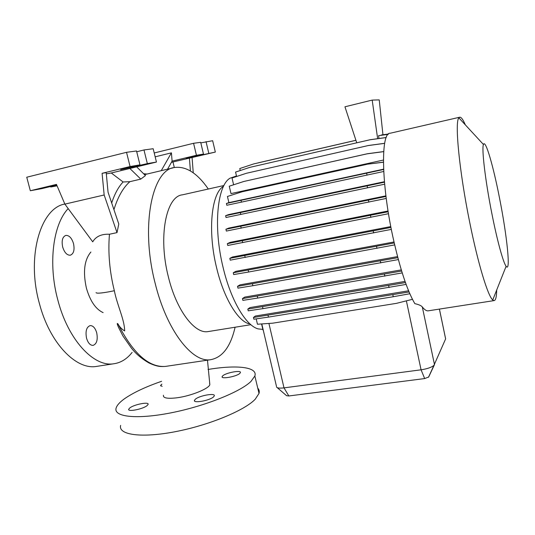 <?xml version="1.0" encoding="UTF-8"?>
<svg xmlns="http://www.w3.org/2000/svg" width="535" height="535" viewBox="0 0 535 535"><rect width="100%" height="100%" fill="white"/><g stroke="black" fill="none" stroke-linecap="round" stroke-linejoin="round"><path stroke-width="0.8" d="M209.593 383L209.84 384.611C208.998 388.651 190.848 396.067 176.69 397.826C167.294 398.896 162.881 398.033 163.436 395.238M62.669 247.003C61.418 240.583 62.501 236.711 65.912 235.387C69.256 235.34 71.79 238.082 73.522 243.632C74.78 250.019 73.683 253.884 70.245 255.222C66.955 255.289 64.427 252.547 62.669 247.003M86.536 338.167C85.272 331.212 86.483 327.019 90.168 325.594C93.077 325.581 95.257 327.995 96.721 332.844C97.992 339.758 96.768 343.945 93.057 345.396C90.194 345.409 88.021 343.002 86.536 338.167M161.891 384.143L160.607 385.427L162.165 386.41M129.844 407.917L128.708 409.208C127.37 412.164 142.858 409.161 147.051 405.644L148.088 404.433C149.345 401.504 134.238 404.4 129.844 407.917M195.295 399.277L194.479 400.32C192.948 403.604 209.854 400.561 213.552 396.87L214.274 395.913C215.712 392.657 199.214 395.599 195.295 399.277M222.767 375.797L222.139 376.607C220.761 379.442 236.657 376.573 239.814 373.397L240.375 372.654C241.673 369.839 226.124 372.627 222.767 375.797M120.649 425.378C117.968 434.808 140.979 438.299 175.025 431.745C209.018 425.278 244.742 410.378 255.235 399.21L259.014 393.439C259.575 391.386 259.161 389.627 257.756 388.156M161.583 381.301C145.754 386.792 133.436 392.576 124.628 398.662C119.82 402.086 116.991 405.209 116.135 408.024C113.273 416.812 136.178 419.647 170.297 412.98C204.357 406.393 240.309 391.948 250.982 381.415L254.861 375.998C257.964 366.863 236.437 364.669 208.035 369.471M132.112 352.411C126.956 359.025 120.776 362.824 113.56 363.8C93.852 367.13 68.092 340.026 57.8 299.901C47.896 263.621 53.139 224.098 68.199 208.61M97.825 366.214L96.18 366.468C75.916 369.872 49.655 343.116 39.363 303.365C26.141 256.359 40.687 207.968 64.842 204.036M103.115 312.621C95.691 309.203 90.114 301.011 86.382 288.037C82.838 271.86 84.343 259.849 90.903 252.018M496.694 290.01C496.567 296.945 495.684 300.483 494.032 300.61L492.748 299.954C487.96 296.229 477.996 263.742 469.63 221.931C459.217 170.805 454.583 121.759 458.869 117.861L459.899 117.172C461.33 117.212 463.149 119.78 465.343 124.876M428.602 310.768L428.013 310.862C426.362 310.955 424.462 309.651 422.316 306.956C421.252 305.625 418.758 304.522 414.832 303.659C407.115 290.418 399.765 267.995 392.77 236.376C381.06 182.562 380.82 132.085 390.249 133.228L459.532 117.259M499.563 198.271C506.966 235.42 510.965 273.265 506.117 266.263C503.268 262.705 497.209 240.71 491.879 213.639C485.278 180.616 481.493 148.275 483.459 144.504C485.432 138.772 493.323 166.151 499.563 198.271M248.935 323.795C237.607 320.786 223.637 297.641 216.581 267.701C207.5 231.087 211.419 193.262 223.376 186.414M262.732 329.373L258.131 328.898C246.033 325.795 230.826 300.416 223.068 267.339C213.07 226.853 217.25 185.291 230.09 178.175L236.477 175.975M208.971 331.439L207.908 331.613C194.633 333.974 176.443 310.4 168.358 276.809C157.952 236.517 166.191 196.111 182.455 194.827L223.958 185.511M167.127 366.167L165.489 366.408C160.895 366.662 157.691 366.95 149.078 363.011C141.688 358.784 135.743 353.735 131.242 347.864L122.95 336.02L118.757 327.855C117.921 325.922 116.255 322.224 117.981 323.909C119.559 326.885 121.779 329.232 124.642 330.938C124.601 319.796 117.205 305.345 114.343 290.726L114.336 290.699C109.568 271.439 107.936 252.62 109.454 234.243L117.011 232.625L104.164 194.987L102.091 173.32L106.198 172.604L108.057 192.239L118.79 224.004L117.011 232.625M235.086 327.233C230.598 346.747 222.399 357.581 210.496 359.721C192.252 362.864 166.659 330.576 155.11 283.095C140.19 225.77 152.274 169.207 174.724 167.468C186.187 166.077 197.382 173.26 208.316 189.022M56.723 185.03L42.011 188.594L30.321 190.741L56.456 184.394L64.875 204.123L92.715 241.82C95.932 236.416 101.516 233.895 109.454 234.243M409.061 291.95L253.45 317.476L255.402 316.018L408.586 290.793M405.45 282.58L247.825 309.083L249.959 307.578L405.042 281.41M401.645 271.031L242.449 298.597L244.742 297.085L401.297 269.894M397.839 257.669L237.527 286.345L239.961 284.867L397.558 256.599M394.221 242.957L233.26 272.763L235.815 271.339L394.001 241.974M390.958 227.442L229.816 258.351L232.484 256.994L390.791 226.572M388.176 211.74L227.342 243.659L230.103 242.388L388.056 210.991M385.996 196.459L225.924 229.261L228.779 228.084L385.916 195.843M384.471 182.194L225.609 215.699L228.552 214.609L384.424 181.706M383.689 151.646L367.05 153.846L243.82 181.472L229.261 186.2L231 193.596L383.428 160.045M276.481 386.992C277.177 388.082 279.685 388.377 284.005 387.868L421.072 369.805C427.204 368.869 431.484 367.398 433.918 365.398L445.635 338.882L445.461 338.06M136.659 166.846L145.46 175.587L140.785 179.105L129.878 168.485L156.447 162.058L153.177 148.73L143.982 149.967L136.726 151.773M106.318 173.862L111.273 172.986L123.09 181.974L129.885 181.673L140.785 179.105M129.885 181.673C123.157 187.618 117.84 196.94 113.942 209.646M123.09 181.974C118.422 186.936 114.624 193.944 111.695 203.006M434.44 364.723L428.669 377.008L424.676 378.566L288.826 395.967L286.559 395.679L277.23 387.634M64.875 204.123L104.164 194.987M111.273 172.986L129.878 168.485M56.924 185.498L50.745 186.996L57.071 185.832M156.447 162.058L147.339 163.603L120.629 169.715L139.963 164.854L130.072 166.532L102.091 173.32M50.745 186.996L50.618 186.508M147.339 163.603L143.982 149.967M139.963 164.854L136.525 150.97L126.534 152.314L26.75 177.225L30.321 190.741M130.072 166.532L126.534 152.314M171.421 162.339L215.337 152.074L186.28 158.353L203.481 154.087L196.439 155.277L172.096 161.135L167.569 169.167M161.242 170.672L171.427 152.849L155.163 156.822M172.986 162.058L174.316 167.549M172.096 161.135L171.427 152.849M196.439 155.277L193.57 143.286L154.22 152.977M215.337 152.074L212.656 140.718L200.819 142.892M192.092 157.651L193.249 172.838M208.77 153.184L206.028 141.614M203.481 154.087L200.685 142.33L193.57 143.286M190.406 170.953L189.417 158.119M402.22 272.903L257.703 298.062L242.87 300.369L242.449 298.597M384.839 276.16L384.431 274.268M257.703 298.062L257.288 296.27M388.497 213.712L227.77 245.478L227.342 243.659M370.889 217.344L370.474 215.398M242.689 242.669L242.261 240.837M383.434 162.132L367.117 164.225L242.776 191.563L227.442 196.472L228.893 202.645L383.615 169.167M383.722 171.481L226.813 205.273L226.392 203.481L228.893 202.645M383.434 162.232L367.117 164.225M366.722 164.372L242.148 191.757M383.628 169.481L226.392 203.481M367.043 175.139L366.635 173.22M241.446 202.183L241.024 200.378M377.65 138.685L372.193 100.092L379.235 99.898L382.94 134.733M372.193 100.092L344.948 106.793L356.745 142.805M253.797 163.897L355.935 140.317L253.797 163.897L239.767 168.545L240.228 170.545M378.954 138.505L378.599 135.676L388.169 134.312M388.129 134.352L378.599 135.676M258.298 162.814L355.922 140.277L257.897 162.948M381.388 135.255L388.577 133.951M388.53 133.991L381.355 134.987M398.348 259.575L252.861 285.71L237.955 288.138L237.527 286.345M380.753 262.946L380.345 261.033M252.861 285.71L252.44 283.904M386.243 198.445L226.352 231.073L225.924 229.261M368.836 202.116L368.414 200.177M241.205 228.157L240.777 226.325M383.695 151.572L367.438 153.726L243.82 181.472M367.05 153.846L367.438 153.726M263.019 330.095L261.568 323.942M409.83 293.742L393.252 296.731L392.857 294.885M393.252 296.731L268.456 317.108L268.048 315.356M268.456 317.108L253.857 319.208L253.45 317.476M412.445 299.326L396.475 303.345L272.73 323.18L257.449 324.223L256.191 318.873M394.669 244.89L248.635 272.014L233.688 274.569L233.26 272.763M376.974 248.36L376.553 246.434M248.635 272.014L248.207 270.188M384.652 184.187L226.037 217.504L225.609 215.699M367.538 187.872L367.124 185.946M240.79 214.495L240.369 212.676M384.638 143.353L368.12 145.587L246.408 173.273L232.016 178.001L233.608 184.789M384.652 143.3L368.501 145.487L246.408 173.273M368.12 145.587L368.501 145.487M406.112 284.413L262.973 308.635L248.24 310.835L247.825 309.083M389.059 287.542L388.651 285.67M262.973 308.635L262.558 306.869M391.339 229.401L230.251 260.164L229.816 258.351M373.637 232.959L373.223 231.02M245.197 257.482L244.769 255.65M386.203 137.548L369.879 139.795L249.778 167.381L235.567 172.083L236.597 176.496M386.216 137.508L370.253 139.702L249.778 167.381M369.879 139.795L370.253 139.702M96.053 292.632C96.547 293.548 100.954 293.254 109.267 291.749L114.343 290.726M210.496 359.721L165.489 366.408C148.931 367.692 133.095 353.521 117.981 323.909M288.826 395.967L284.005 387.868L268.918 323.441M445.622 338.909L439.402 309.09M424.676 378.566L421.072 369.805L406.379 300.851M434.487 364.636L422.316 306.956M132.285 167.248L132.165 166.746M195.636 156.34L195.556 155.993M160.607 385.427L160.741 385.956M128.708 409.208L128.875 409.857M194.479 400.32L194.673 401.076M222.139 376.607L222.286 377.208M259.014 393.439L254.861 375.998M113.56 363.8L96.18 366.468M494.032 300.61L428.013 310.862M506.117 266.263L492.748 299.954M250.614 324.725L207.908 331.613M143.594 173.735L147.058 174.035M276.475 386.357L261.789 323.929M445.635 338.882L439.422 309.09M173.153 167.843L144.51 174.644M209.84 384.611L207.48 360.175M428.495 377.242L433.918 365.398M483.459 144.504L458.869 117.861"/></g></svg>
